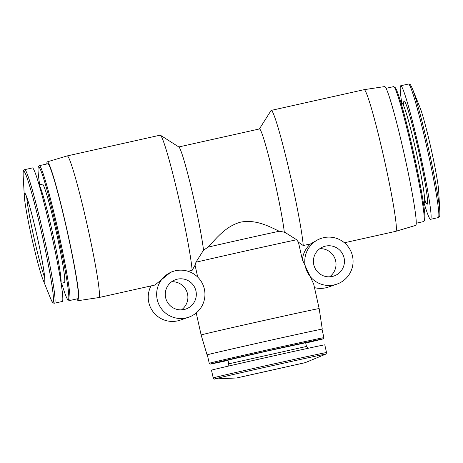 <?xml version="1.0" encoding="UTF-8"?>
<svg xmlns="http://www.w3.org/2000/svg" width="463" height="463" viewBox="0 0 463 463"><rect width="100%" height="100%" fill="white"/><g stroke="black" fill="none" stroke-linecap="round" stroke-linejoin="round"><path stroke-width="0.69" d="M321.004 238.433A24.192 24.145 -109.1 0 1 351.735 253.388A24.192 24.145 -109.1 0 1 334.199 284.895A24.192 24.145 -109.1 0 1 305.696 267.88A24.192 24.145 -109.1 0 1 321.004 238.433L318.804 239.197L310.523 243.92L303.242 245.546L298.427 242.161L302.362 259.766L313.688 284.074L319.163 308.572A60.474 0.422 167.4 0 0 261.855 320.952A60.474 0.422 167.4 0 0 201.231 334.905A60.474 0.422 167.4 0 0 201.127 334.957L196.214 312.971M298.427 242.161L296.633 239.759A60.474 0.422 167.4 0 0 195.947 262.22L195.062 265.218L197.718 277.1M303.242 245.546A72.569 4.427 -102.6 0 0 287.998 165.563A72.569 4.427 -102.6 0 0 271.249 110.391A72.569 4.427 -102.6 0 0 271.22 110.402A72.569 4.427 -102.6 0 0 271.011 110.582L259.378 128.974M364.184 89.66L384.695 86.569A71.123 4.341 -102.6 0 1 404.402 155.041A71.123 4.341 -102.6 0 1 415.664 225.4L395.784 231.321A72.569 4.427 -102.6 0 0 395.784 231.321A72.569 4.427 -102.6 0 0 384.29 159.532A72.569 4.427 -102.6 0 0 364.184 89.66A72.569 4.427 -102.6 0 0 364.161 89.666L271.249 110.391M76.887 298.919A71.123 4.341 -102.6 0 0 78.305 300.655L98.816 297.564A72.569 4.427 -102.6 0 0 98.839 297.559A72.569 4.427 -102.6 0 0 87.362 225.77A72.569 4.427 -102.6 0 0 67.233 155.904A72.569 4.427 -102.6 0 0 67.216 155.909A72.569 4.427 -102.6 0 0 67.204 155.909M172.878 271.48A24.192 24.145 -109.1 0 1 203.61 286.429A24.192 24.145 -109.1 0 1 186.074 317.942A24.192 24.145 -109.1 0 1 157.57 300.927A24.192 24.145 -109.1 0 1 172.878 271.48L170.679 272.238L154.908 285.052L98.839 297.559M195.062 265.218L192.145 270.328L187.99 271.254M192.145 270.328A72.569 4.427 -102.6 0 0 177.398 192.469A72.569 4.427 -102.6 0 0 160.447 135.248A72.569 4.427 -102.6 0 0 160.152 135.173L67.233 155.904L47.336 161.83A71.123 4.341 -102.6 0 0 47.324 161.83A71.123 4.341 -102.6 0 0 46.792 164.006M203.494 249.933L202.395 251.976L204.096 249.8L203.494 249.933A57.018 3.478 -102.6 0 0 191.451 188.661A57.018 3.478 -102.6 0 0 178.921 147.031L160.447 135.248M202.395 251.976L195.947 262.22M296.633 239.759L284.288 231.911A57.018 3.478 -102.6 0 0 271.856 168.995A57.018 3.478 -102.6 0 0 259.483 128.951L178.793 146.95M284.288 231.911L283.686 232.044L286.151 233.294M283.686 232.044L279.212 231.245A48.378 0.336 167.4 0 0 208.136 247.103L204.096 249.8M188.719 317.19L180.292 320.112A24.192 24.145 -109.1 0 1 151.025 285.92M279.212 231.245C269.807 226.737 256.108 219.196 240.87 222.095C225.834 225.961 215.961 238.752 208.136 247.103M412.371 88.612A67.28 4.109 -102.6 0 1 428.726 149.618A67.28 4.109 -102.6 0 1 439.85 211.788L438.698 191.225A45.617 2.784 -102.6 0 0 431.157 149.074A45.617 2.784 -102.6 0 0 420.068 107.711L412.371 88.612C409.651 82.727 410.559 85.4 409.9 84.335L408.499 84.023L400.75 85.753A68.426 4.179 -102.6 0 0 400.721 85.759A68.426 4.179 -102.6 0 0 401.907 103.903M423.882 202.389A68.426 4.179 -102.6 0 0 430.544 219.317A68.426 4.179 -102.6 0 0 419.727 151.627A68.426 4.179 -102.6 0 0 400.75 85.753M416.208 223.224L423.686 221.551A69.114 4.219 -102.6 0 0 423.911 221.372L424.646 220.209A68.136 4.161 -102.6 0 0 413.65 152.981A68.136 4.161 -102.6 0 0 395.032 87.455L393.868 86.714A69.114 4.219 -102.6 0 0 393.591 86.639L386.113 88.311M423.911 221.372A69.114 4.219 -102.6 0 0 412.753 153.178A69.114 4.219 -102.6 0 0 393.868 86.714M78.305 300.655A71.123 4.341 -102.6 0 0 67.077 230.29A71.123 4.341 -102.6 0 0 47.336 161.83M61.666 283.194A68.136 4.161 -102.6 0 0 67.968 299.775L69.132 300.516A69.114 4.219 -102.6 0 0 69.409 300.585L77.882 298.693A69.114 4.219 -102.6 0 0 66.956 230.319A69.114 4.219 -102.6 0 0 47.787 163.78L39.314 165.673A69.114 4.219 -102.6 0 0 39.286 165.679A69.114 4.219 -102.6 0 0 39.089 165.852L38.354 167.021A68.136 4.161 -102.6 0 0 39.696 184.708M69.409 300.585A69.114 4.219 -102.6 0 0 58.483 232.212A69.114 4.219 -102.6 0 0 39.314 165.673M67.968 299.775A68.136 4.161 -102.6 0 0 57.869 234.237A68.136 4.161 -102.6 0 0 38.545 166.848A68.136 4.161 -102.6 0 0 38.354 167.021M61.093 283.321L64.398 282.586A50.455 3.079 -102.6 0 0 56.417 232.669A50.455 3.079 -102.6 0 0 42.428 184.1A50.455 3.079 -102.6 0 0 42.405 184.106M54.501 303.201L62.25 301.477A68.426 4.179 -102.6 0 0 51.428 233.786A68.426 4.179 -102.6 0 0 32.456 167.913L24.527 169.689L23.572 170.517C23.422 171.761 23.115 168.954 23.15 175.436A67.28 4.109 -102.6 0 1 23.601 171.055A67.28 4.109 -102.6 0 1 44.761 247.178A67.28 4.109 -102.6 0 1 50.629 298.618C53.916 305.296 52.632 302.275 54.501 303.201A68.426 4.179 -102.6 0 0 43.684 235.511A68.426 4.179 -102.6 0 0 24.707 169.637M24.608 193.03A45.617 2.784 -102.6 0 0 24.302 195.999A45.617 2.784 -102.6 0 0 31.843 238.156A45.617 2.784 -102.6 0 0 42.932 279.513A45.617 2.784 -102.6 0 0 38.95 244.638A45.617 2.784 -102.6 0 0 24.608 193.03M322.011 329.222A59.027 0.411 167.4 0 0 322.271 329.124A59.027 0.411 167.4 0 0 266.352 341.202A59.027 0.411 167.4 0 0 207.169 354.826A59.027 0.411 167.4 0 0 207.065 354.878A59.027 0.411 167.4 0 0 207.343 354.855M207.436 354.768A58.749 0.411 167.4 0 0 207.337 354.814L209.235 363.305A58.749 0.411 167.4 0 1 209.334 363.252A58.749 0.411 167.4 0 1 268.227 349.698A58.749 0.411 167.4 0 1 323.897 337.672A58.749 0.411 167.4 0 0 323.897 337.672L321.999 329.181A58.749 0.411 167.4 0 0 266.329 341.208A58.749 0.411 167.4 0 0 207.436 354.768M305.713 343.037A57.771 0.405 167.4 0 0 323.157 338.841A57.771 0.405 167.4 0 0 268.609 350.618A57.771 0.405 167.4 0 0 210.503 363.999A57.771 0.405 167.4 0 0 210.405 364.045A57.771 0.405 167.4 0 0 227.975 360.417M308.19 348.263L306.477 346.463L305.649 342.753L267.903 350.908L227.981 360.098L228.739 363.837L227.952 366.198M326.519 352.563L324.795 344.848A58.054 0.405 167.4 0 0 269.779 356.73A58.054 0.405 167.4 0 0 211.579 370.128A58.054 0.405 167.4 0 0 211.475 370.174L213.2 377.889C214.051 378.965 214.537 379.324 214.658 378.977A56.914 0.399 167.4 0 1 214.71 378.925A56.914 0.399 167.4 0 1 272.863 365.544A56.914 0.399 167.4 0 1 325.663 354.166C325.923 354.426 326.207 353.894 326.519 352.563A58.054 0.405 167.4 0 0 271.503 364.445A58.054 0.405 167.4 0 0 213.304 377.843A58.054 0.405 167.4 0 0 213.2 377.889M236.917 377.93L305.123 362.708L236.917 377.93M184.187 309.51A15.551 15.522 -109.1 0 1 165.864 298.571A15.551 15.522 -109.1 0 1 175.703 279.64A15.551 15.522 -109.1 0 1 195.461 289.253A15.551 15.522 -109.1 0 1 184.187 309.51M171.709 281.718A15.551 15.522 -109.1 0 1 181.461 309.869M302.362 259.766A24.192 24.145 -109.1 0 1 310.523 243.92M332.318 276.469A15.551 15.522 -109.1 0 1 313.995 265.531A15.551 15.522 -109.1 0 1 323.834 246.6A15.551 15.522 -109.1 0 1 343.592 256.207A15.551 15.522 -109.1 0 1 332.318 276.469M336.844 284.149L328.417 287.066A24.192 24.145 -109.1 0 1 314.481 287.627M319.835 248.677A15.551 15.522 -109.1 0 1 329.587 276.822M439.85 211.788C439.885 218.27 439.578 215.469 439.428 216.707L438.293 217.587A68.426 4.179 -102.6 0 0 427.471 149.896A68.426 4.179 -102.6 0 0 408.499 84.023M424.652 199.333A52.875 3.229 -102.6 0 0 421.243 163.15A52.875 3.229 -102.6 0 0 404.118 100.934A52.875 3.229 -102.6 0 0 403.91 106.34M426.215 202.846L424.276 202.302A50.455 3.079 -102.6 0 0 416.301 152.391A50.455 3.079 -102.6 0 0 402.306 103.816A50.455 3.079 -102.6 0 0 402.289 103.822M61.012 282.806A50.455 3.079 -102.6 0 0 52.713 233.497A50.455 3.079 -102.6 0 0 39.268 185.339M306.477 346.463L228.739 363.837M26.773 197.192A43.539 2.656 -102.6 0 0 33.984 237.675A43.539 2.656 -102.6 0 0 44.662 277.389M395.767 231.321L344.437 242.774M438.293 217.587L430.544 219.317M403.834 102.502L402.55 103.747L401.334 104.036M424.276 202.302L423.304 202.522M42.428 184.1L39.118 184.835M42.932 279.513L50.629 298.618M24.302 195.999L23.15 175.436M322.271 329.124L319.163 308.572M207.065 354.878L201.127 334.957M323.157 338.841L323.897 337.677M210.405 364.045L209.235 363.305M305.123 362.708L325.663 354.166M236.882 377.964L214.658 378.977M237.183 377.854L304.804 362.737M44.853 280.474L44.755 280.717C44.622 280.908 45.333 281.573 43.863 270.994C42.428 261.531 40.131 249.731 36.971 235.598C34.181 223.264 31.571 212.911 29.134 204.548L25.633 194.315"/></g></svg>
